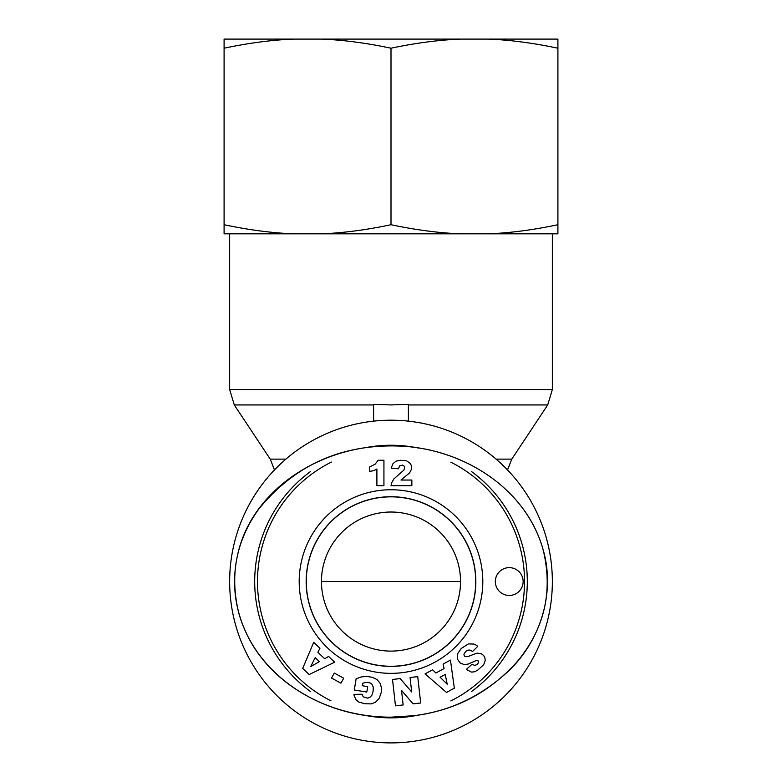 <?xml version="1.0" encoding="UTF-8"?>
<svg xmlns="http://www.w3.org/2000/svg" width="782" height="782" viewBox="0 0 782 782"><rect width="100%" height="100%" fill="white"/><g stroke="black" fill="none" stroke-linecap="round" stroke-linejoin="round"><path stroke-width="1.17" d="M373.61 421.146L373.61 404.353L391 404.939L408.39 404.353L408.39 421.146M391 742.9A161.346 161.346 0 0 0 530.734 500.881A161.346 161.346 0 0 0 251.266 500.881A161.346 161.346 0 0 0 391 742.9M321.451 581.554L460.549 581.554M391 651.103A69.549 69.549 0 0 1 330.776 546.784A69.549 69.549 0 0 1 451.224 546.784A69.549 69.549 0 0 1 391 651.103M391 496.844A84.71 84.71 0 0 0 317.639 623.909A84.71 84.71 0 0 0 464.361 623.909A84.71 84.71 0 0 0 391 496.844M362.858 714.924A136.312 136.312 0 0 0 418.839 714.992M471.487 691.562A136.312 136.312 0 0 0 471.595 471.624M418.546 448.057A136.312 136.312 0 0 0 364.275 447.891M310.337 471.673A136.312 136.312 0 0 0 310.454 691.523M330.982 700.828A133.526 133.526 0 0 1 331.412 462.064M450.891 462.211A133.526 133.526 0 0 1 450.843 700.926M391 496.756A84.798 84.798 0 0 1 475.798 581.554A84.798 84.798 0 0 1 391 666.352A84.798 84.798 0 0 1 306.202 581.554A84.798 84.798 0 0 1 391 496.756M391 673.351A91.797 91.797 0 0 0 470.5 535.65A91.797 91.797 0 0 0 311.5 535.65A91.797 91.797 0 0 0 391 673.351M403.15 704.953L395.467 705.814L392.515 679.45L400.198 678.59L411.684 691.962L410.061 677.486L417.725 676.626L420.677 702.989L413.072 703.849L401.518 690.359L403.15 704.953M366.494 676.381L372.398 677.32L377.012 679.538L380.091 683.273L381.342 687.329L381.264 692.5L379.162 698.414L375.595 702.148L371.323 703.878L364.95 703.751L358.84 702.07L355.781 699.479L354.129 695.501L353.963 694.367L361.988 694.24L363.239 696.772L367.354 698.121L369.632 697.534L371.89 695.257L373.141 691.268L373.268 687.134L371.792 684.025L369.798 682.774L365.859 682.354L362.672 683.253L362.271 685.726L367.677 686.596L366.797 692.05L354.295 690.027L356.103 678.864L361.069 676.968L366.494 676.381M328.596 656.44L334.657 662.207L309.154 674.563L302.683 668.405L313.729 642.315L319.946 648.219L317.893 652.315L324.647 658.737L328.596 656.44M446.493 692.441L425.076 673.879L432.612 669.793L435.867 673.009L444.059 668.561L443.091 664.104L450.452 660.106L454.342 688.18L446.493 692.441M465.691 651.533L464.097 653.889A2.17 2.17 0 0 0 465.495 656.636L468.32 656.411L476.952 653.146L481.047 653.537L483.696 655.56L484.86 657.701L485.231 660.487L483.716 664.671L477.46 670.37L474.185 671.846L471.478 672.1L466.346 669.431L472.074 664.211L474.713 665.433L476.932 664.641L478.633 662.52L478.271 660.917L476.218 660.546L468.135 664.074L464.273 664.622L460.266 663.038L457.841 659.744L457.196 656.088L457.656 653.693L461.185 648.552L468.369 643.918L473.775 644.055A10.244 10.244 0 0 1 477.724 646.372L472.445 651.602C470.256 649.568 468.007 649.549 465.691 651.533M401.528 479.552L401 480.05L411.85 480.05L411.85 485.72L391 485.72L391.743 482.641L393.884 478.926L403.766 470.197L404.753 467.783L404.314 466.287L402.564 465.095L399.612 465.847L398.468 468.799L391.499 468.232L391.85 466.443L392.994 463.658L396.103 461.116L400.648 460.266L406.572 460.813L410.53 463.658L411.625 466.59L411.528 469.102L409.582 472.934L401.528 479.552M369.603 471.253L369.603 466.962L375.106 464.205L378.185 460.246L383.933 460.246L383.933 485.72L376.895 485.72L376.895 469.024A13.929 13.929 0 0 1 369.603 471.253M334.295 673.048L343.679 678.199L340.932 683.194L331.548 678.043L334.295 673.048M509.229 567.644A13.91 13.91 0 0 1 521.271 588.514A13.91 13.91 0 0 1 497.186 588.514A13.91 13.91 0 0 1 509.229 567.644M391 717.172C436.493 717.094 475.876 701.532 509.131 670.487C540.792 640.008 555.679 592.013 542.962 549.12C524.165 483.628 455.407 445.085 391 445.916C336.798 446.18 292.644 467.333 258.519 509.385C235.861 541.271 229.38 576.178 239.077 614.114C257.992 679.626 326.641 718.013 391 717.172C436.493 717.094 475.876 701.532 509.131 670.487C540.792 640.008 555.679 592.013 542.962 549.12C524.165 483.628 455.407 445.085 391 445.916C336.798 446.18 292.644 467.333 258.519 509.385C235.861 541.271 229.38 576.178 239.077 614.114C257.992 679.626 326.641 718.013 391 717.172L414.098 715.677C455.994 710.339 490.773 691.845 518.437 660.203C544.868 627.33 553.079 590.459 543.089 549.599C525.348 486.042 459.102 446.718 395.448 445.975C324.716 443.58 255.157 486.903 238.676 550.372C231.198 579.442 233.965 607.506 246.985 634.544C271.276 685.345 330.17 717.309 391 717.172M391 666.391A84.837 84.837 0 0 1 317.531 539.13A84.837 84.837 0 0 1 464.469 539.13A84.837 84.837 0 0 1 391 666.391M319.398 661.65L315.185 657.642L310.718 666.567L319.398 661.65M445.222 674.455L440.1 677.232L447.216 684.23L445.222 674.455M224.092 39.1L293.514 39.1C271.862 39.96 248.725 43 224.092 48.21L224.092 39.1M321.578 39.1L460.422 39.1C438.77 39.96 415.633 43 391 48.21C366.367 43 343.23 39.96 321.578 39.1L293.514 39.1M488.486 39.1L557.908 39.1L557.908 48.21C533.275 43 510.138 39.96 488.486 39.1L460.422 39.1M488.486 233.828C510.138 232.968 533.275 229.928 557.908 224.717L557.908 233.828L321.578 233.828C343.23 232.968 366.367 229.928 391 224.717C415.633 229.928 438.77 232.968 460.422 233.828M224.092 224.717C248.725 229.928 271.862 232.968 293.514 233.828L224.092 233.828L224.092 48.21M293.514 233.828L321.578 233.828M391 224.717L391 48.21M557.908 224.717L557.908 48.21M285.919 459.122L270.22 459.122L274.482 469.943M507.518 469.943L511.78 459.122L496.081 459.122M408.39 404.939L547.713 404.939L552.346 389.563L229.654 389.563L229.654 233.828M270.22 459.122L234.287 404.939L373.61 404.939M234.287 404.939L229.654 389.563M511.78 459.122L547.713 404.939M552.346 389.563L552.346 233.828"/></g></svg>
